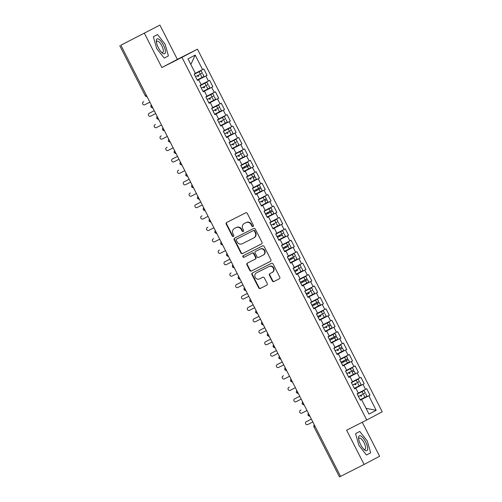 <?xml version="1.0" encoding="UTF-8"?>
<svg xmlns="http://www.w3.org/2000/svg" width="502" height="502" viewBox="0 0 502 502"><rect width="100%" height="100%" fill="white"/><g stroke="black" fill="none" stroke-linecap="round" stroke-linejoin="round"><path stroke-width="0.75" d="M253.027 226.496A0.878 0.828 -117.8 0 0 253.366 225.335L247.298 213.425A1.261 1.18 -117.8 0 0 245.666 212.842L226.684 222.468A1.261 1.18 -117.8 0 0 226.201 224.124L232.275 236.034A0.878 0.828 -117.8 0 0 233.424 236.436A0.878 0.828 -117.8 0 0 233.75 235.281L232.966 233.744A4.029 3.784 -117.8 0 1 234.509 228.441L236.091 227.644A4.029 3.784 -117.8 0 1 241.293 229.521L242.083 231.058A0.878 0.828 -117.8 0 0 243.232 231.466A0.878 0.828 -117.8 0 0 243.558 230.311L242.773 228.768A4.029 3.784 -117.8 0 1 244.317 223.472L245.898 222.668A4.029 3.784 -117.8 0 1 251.1 224.545L251.885 226.088A0.878 0.828 -117.8 0 0 253.027 226.496M272.335 280.932A1.261 1.18 -117.8 0 0 273.96 281.515L279.288 278.817A1.261 1.18 -117.8 0 0 279.771 277.16L273.032 263.933A1.261 1.18 -117.8 0 0 271.4 263.343L252.418 272.969A1.261 1.18 -117.8 0 0 252.406 272.981A1.261 1.18 -117.8 0 0 251.935 274.625L258.681 287.853A1.261 1.18 -117.8 0 0 260.306 288.443L266.738 285.18A1.261 1.18 -117.8 0 0 267.221 283.523L264.334 277.863A1.261 1.18 -117.8 0 0 262.709 277.273L259.521 278.892A3.363 3.163 -117.8 0 1 255.179 277.349A3.363 3.163 -117.8 0 1 256.466 272.893L268.959 266.562A3.363 3.163 -117.8 0 1 273.295 268.106A3.363 3.163 -117.8 0 1 272.015 272.555L269.932 273.615A1.261 1.18 -117.8 0 0 269.448 275.272L272.335 280.932L272.724 280.725A1.261 1.18 -117.8 0 0 274.349 281.315L279.394 278.754M144.407 33.289L161.864 67.557L177.369 59.361L159.912 25.1L120.913 45.199M161.864 67.557L181.956 57.366L366.724 420.005L346.631 430.189L364.094 464.457L340.563 476.385L120.875 45.224M261.523 243.953A1.261 1.18 -117.8 0 0 261.536 243.941A1.261 1.18 -117.8 0 0 262.006 242.297L255.261 229.069A1.261 1.18 -117.8 0 0 253.635 228.479L234.654 238.105A1.261 1.18 -117.8 0 0 234.17 239.761L240.91 252.989A1.261 1.18 -117.8 0 0 242.541 253.573L261.555 243.934M264.146 246.501L270.885 259.729A1.261 1.18 -117.8 0 1 270.402 261.385L251.42 271.011A1.261 1.18 -117.8 0 1 249.795 270.421L246.909 264.761A1.261 1.18 -117.8 0 1 247.379 263.111A1.261 1.18 -117.8 0 0 247.379 263.111L255.091 259.201A1.261 1.18 -117.8 0 0 255.574 257.545L253.661 253.792A1.261 1.18 -117.8 0 0 252.035 253.203L244.022 257.269A0.878 0.828 -117.8 0 1 242.886 256.861A0.878 0.828 -117.8 0 1 243.213 255.706A0.878 0.828 -117.8 0 0 243.213 255.706L262.521 245.911A1.261 1.18 -117.8 0 1 264.146 246.501M181.956 57.366L197.462 49.177L382.229 411.809L366.724 420.005M190.835 64.469L195.203 55.082L187.993 58.891L195.385 73.392L194.18 74.032L197.443 80.427L198.641 79.793L201.202 84.819L200.003 85.453L203.26 91.847L204.465 91.213L207.025 96.24L205.82 96.873L209.083 103.268L210.282 102.634L212.842 107.66L211.643 108.294L214.9 114.688L216.098 114.054L218.665 119.081L217.46 119.714L220.717 126.109L221.922 125.475L224.482 130.501L223.277 131.135L226.54 137.535L227.739 136.895L230.299 141.922L229.1 142.562L232.357 148.956L233.562 148.322L236.122 153.348L234.917 153.982L238.18 160.376L239.379 159.743L241.939 164.769L240.74 165.403L243.997 171.797L245.202 171.163L247.762 176.189L246.557 176.823L249.814 183.217L251.019 182.584L253.579 187.61L252.38 188.244L255.637 194.638L256.836 194.004L259.396 199.03L258.197 199.664L261.454 206.065L262.659 205.425L265.219 210.451L264.014 211.085L267.277 217.485L268.476 216.851L271.036 221.871L269.838 222.511L273.094 228.906L274.299 228.272L276.859 233.298L275.654 233.932L278.917 240.326L280.116 239.692L282.676 244.719L281.478 245.352L284.734 251.747L285.933 251.113L288.499 256.139L287.295 256.773L290.551 263.167L291.756 262.533L294.316 267.56L293.112 268.193L296.375 274.594L297.573 273.954L300.133 278.98L298.935 279.614L302.191 286.014L303.396 285.381L305.956 290.401L304.752 291.041L308.015 297.435L309.213 296.801L311.773 301.827L310.575 302.461L313.832 308.855L315.036 308.222L317.597 313.248L316.392 313.882L319.648 320.276L320.853 319.642L323.413 324.668L322.215 325.302L325.472 331.696L326.67 331.063L329.23 336.089L328.032 336.723L331.289 343.123L332.493 342.483L335.054 347.509L333.849 348.143L337.112 354.544L338.31 353.91L340.871 358.93L339.672 359.57L342.929 365.964L344.134 365.33L346.694 370.357L345.489 370.991L348.752 377.385L349.95 376.751L352.511 381.777L351.312 382.411L354.569 388.805L355.774 388.171L358.334 393.198L357.129 393.832L360.386 400.226L361.591 399.592L360.373 400.194M195.203 55.082L202.595 69.583L195.341 73.305M197.361 80.264L207.056 75.344L203.793 68.95L202.595 69.583M207.056 75.344L205.851 75.984L208.412 81.01L201.158 84.725M203.178 91.684L212.873 86.771L209.616 80.37L208.412 81.01M212.873 86.771L211.675 87.404L214.235 92.431L206.975 96.152M208.995 103.105L218.696 98.191L215.433 91.797L214.235 92.431M218.696 98.191L217.492 98.825L220.052 103.851L212.798 107.572M214.818 114.531L224.513 109.612L221.256 103.217L220.052 103.851M224.513 109.612L223.315 110.245L225.875 115.272L218.615 118.993M220.635 125.952L230.33 121.032L227.073 114.638L225.875 115.272M230.33 121.032L229.132 121.666L231.692 126.692L224.438 130.413M226.458 137.372L236.153 132.453L232.897 126.058L231.692 126.692M236.153 132.453L234.949 133.086L237.509 138.113L230.255 141.834M232.275 148.793L241.97 143.873L238.714 137.479L237.509 138.113M241.97 143.873L240.772 144.513L243.332 149.533L236.078 153.254M238.092 160.213L247.793 155.3L244.53 148.899L243.332 149.533M247.793 155.3L246.589 155.934L249.149 160.96L241.895 164.675M243.916 171.634L253.61 166.72L250.354 160.32L249.149 160.96M253.61 166.72L252.412 167.354L254.972 172.381L247.712 176.102M249.732 183.054L259.434 178.141L256.171 171.747L254.972 172.381M259.434 178.141L258.229 178.775L260.789 183.801L253.535 187.522M255.556 194.481L265.251 189.561L261.994 183.167L260.789 183.801M265.251 189.561L264.046 190.195L266.612 195.222L259.352 198.943M261.373 205.902L271.067 200.982L267.811 194.588L266.612 195.222M271.067 200.982L269.869 201.616L272.429 206.642L265.175 210.363M267.196 217.322L276.891 212.402L273.628 206.008L272.429 206.642M276.891 212.402L275.686 213.043L278.246 218.063L270.992 221.784M273.013 228.743L282.708 223.829L279.451 217.429L278.246 218.063M282.708 223.829L281.509 224.463L284.069 229.489L276.809 233.204M278.83 240.163L288.531 235.25L285.268 228.849L284.069 229.489M288.531 235.25L287.326 235.884L289.886 240.91L282.632 244.631M284.653 251.584L294.348 246.67L291.091 240.276L289.886 240.91M294.348 246.67L293.149 247.304L295.709 252.33L288.449 256.051M290.47 263.01L300.171 258.091L296.908 251.697L295.709 252.33M300.171 258.091L298.966 258.725L301.526 263.751L294.272 267.472M296.293 274.431L305.988 269.511L302.731 263.117L301.526 263.751M305.988 269.511L304.783 270.145L307.343 275.171L300.089 278.892M302.11 285.851L311.805 280.932L308.548 274.538L307.343 275.171M311.805 280.932L310.606 281.572L313.166 286.592L305.913 290.313M307.927 297.272L317.628 292.359L314.365 285.958L313.166 286.592M317.628 292.359L316.423 292.992L318.983 298.019L311.729 301.733M313.75 308.692L323.445 303.779L320.188 297.379L318.983 298.019M323.445 303.779L322.246 304.413L324.807 309.439L317.546 313.16M319.567 320.113L329.268 315.2L326.005 308.805L324.807 309.439M329.268 315.2L328.063 315.833L330.623 320.86L323.37 324.581M325.39 331.54L335.085 326.62L331.828 320.226L330.623 320.86M335.085 326.62L333.886 327.254L336.447 332.28L329.186 336.001M331.207 342.96L340.902 338.041L337.645 331.646L336.447 332.28M340.902 338.041L339.703 338.674L342.264 343.701L335.01 347.422M337.03 354.381L346.725 349.461L343.462 343.067L342.264 343.701M346.725 349.461L345.52 350.101L348.081 355.121L340.827 358.842M342.847 365.801L352.542 360.888L349.285 354.487L348.081 355.121M352.542 360.888L351.344 361.522L353.904 366.548L346.644 370.263M348.664 377.222L358.365 372.308L355.102 365.908L353.904 366.548M358.365 372.308L357.16 372.942L359.721 377.968L352.467 381.689M354.487 388.642L364.182 383.729L360.925 377.335L359.721 377.968M364.182 383.729L362.984 384.363L365.544 389.389L358.284 393.11M360.304 400.069L370.005 395.149L366.742 388.755L365.544 389.389M370.005 395.149L368.801 395.783L376.193 410.291L368.983 414.1L361.591 399.592M355.774 388.171L354.55 388.774M360.8 399.987L360.336 400.119M368.801 395.783L360.762 399.906M366.046 408.339L376.193 410.291M349.95 376.751L348.733 377.353M354.977 388.561L354.512 388.699M362.984 384.363L354.939 388.485M344.134 365.33L342.916 365.933M349.16 377.14L348.695 377.278M357.16 372.942L349.122 377.065M338.31 353.91L337.093 354.512M343.343 365.72L342.879 365.858M351.344 361.522L343.299 365.644M332.493 342.483L331.276 343.086M337.52 354.299L337.055 354.437M345.52 350.101L337.482 354.224M326.67 331.063L325.453 331.665M331.703 342.879L331.238 343.017M339.703 338.674L331.659 342.797M320.853 319.642L319.636 320.245M325.88 331.458L325.415 331.596M333.886 327.254L325.842 331.376M315.036 308.222L313.813 308.824M320.063 320.031L319.598 320.169M328.063 315.833L320.025 319.956M309.213 296.801L307.996 297.404M314.246 308.611L313.775 308.749M322.246 304.413L314.202 308.535M303.396 285.381L302.179 285.983M308.423 297.19L307.958 297.328M316.423 292.992L308.385 297.115M297.573 273.954L296.356 274.563M302.606 285.77L302.141 285.908M310.606 281.572L302.562 285.694M291.756 262.533L290.539 263.136M296.782 274.349L296.318 274.487M304.783 270.145L296.745 274.268M285.933 251.113L284.716 251.715M290.965 262.929L290.501 263.067M298.966 258.725L290.928 262.847M280.116 239.692L278.899 240.295M285.142 251.502L284.678 251.64M293.149 247.304L285.105 251.427M274.299 228.272L273.082 228.874M279.325 240.082L278.861 240.22M287.326 235.884L279.288 240.006M268.476 216.851L267.259 217.454M273.508 228.661L273.044 228.799M281.509 224.463L273.464 228.586M262.659 205.425L261.442 206.033M267.685 217.24L267.221 217.379M275.686 213.043L267.648 217.165M256.836 194.004L255.618 194.607M261.868 205.82L261.404 205.958M269.869 201.616L261.824 205.738M251.019 182.584L249.801 183.186M256.045 194.399L255.581 194.538M264.046 190.195L256.007 194.318M245.202 171.163L243.978 171.766M250.228 182.979L249.764 183.111M258.229 178.775L250.191 182.897M239.379 159.743L238.161 160.345M244.411 171.552L243.941 171.69M252.412 167.354L244.367 171.477M233.562 148.322L232.344 148.925M238.588 160.132L238.124 160.27M246.589 155.934L238.55 160.056M227.739 136.895L226.521 137.504M232.771 148.711L232.307 148.849M240.772 144.513L232.727 148.636M221.922 125.475L220.704 126.077M226.948 137.291L226.484 137.429M234.949 133.086L226.91 137.209M216.098 114.054L214.881 114.657M221.131 125.87L220.667 126.008M229.132 121.666L221.093 125.789M210.282 102.634L209.064 103.236M215.308 114.45L214.843 114.581M223.315 110.245L215.27 114.368M204.465 91.213L203.247 91.816M209.491 103.023L209.027 103.161M217.492 98.825L209.453 102.948M198.641 79.793L197.424 80.395M203.674 91.602L203.21 91.74M211.675 87.404L203.63 91.527M159.912 25.1L120.9 45.174M197.851 80.182L197.386 80.32M205.851 75.984L197.813 80.107M340.551 476.354L339.459 476.9L314.014 426.957L315.105 426.411M364.094 464.457L379.6 456.262L362.275 422.257M177.369 59.361L197.462 49.177M168.421 55.904L165.07 44.12L157.54 34.544L153.355 36.753L156.699 48.537L164.236 58.113L168.421 55.904L164.236 58.113L156.699 48.537L153.355 36.753L157.54 34.544L165.07 44.12L168.421 55.904M359.765 431.444L355.579 433.653L358.93 445.437L366.466 455.013L370.652 452.798L367.301 441.013L359.765 431.444L367.301 441.013L370.652 452.798L366.466 455.013L358.93 445.437L355.579 433.653L359.765 431.444M152.156 106.612L151.064 107.158A1.92 1.92 0 0 1 151.34 105.006M157.973 118.033L156.881 118.579A1.92 1.92 0 0 1 157.157 116.433M163.796 129.453L162.704 129.999A1.92 1.92 0 0 1 162.974 127.853M169.613 140.874L168.521 141.42A1.92 1.92 0 0 1 168.797 139.274M175.43 152.301L174.345 152.84A1.92 1.92 0 0 1 174.614 150.694M181.253 163.721L180.162 164.267A1.92 1.92 0 0 1 180.438 162.115M187.07 175.142L185.978 175.687A1.92 1.92 0 0 1 186.255 173.535M192.893 186.562L191.802 187.108A1.92 1.92 0 0 1 192.078 184.962M198.71 197.983L197.619 198.528A1.92 1.92 0 0 1 197.895 196.382M204.534 209.403L203.442 209.949A1.92 1.92 0 0 1 203.712 207.803M210.351 220.83L209.259 221.369A1.92 1.92 0 0 1 209.535 219.223M216.167 232.25L215.082 232.796A1.92 1.92 0 0 1 215.352 230.644M221.991 243.671L220.899 244.217A1.92 1.92 0 0 1 221.175 242.064M227.808 255.091L226.716 255.637A1.92 1.92 0 0 1 226.992 253.491M233.631 266.512L232.539 267.058A1.92 1.92 0 0 1 232.809 264.912M239.448 277.932L238.356 278.478A1.92 1.92 0 0 1 238.632 276.332M245.271 289.359L244.179 289.899A1.92 1.92 0 0 1 244.449 287.753M251.088 300.78L249.996 301.325A1.92 1.92 0 0 1 250.272 299.173M256.905 312.2L255.813 312.746A1.92 1.92 0 0 1 256.089 310.594M262.728 323.621L261.636 324.166A1.92 1.92 0 0 1 261.912 322.02M268.545 335.041L267.453 335.587A1.92 1.92 0 0 1 267.729 333.441M274.368 346.462L273.276 347.007A1.92 1.92 0 0 1 273.546 344.861M280.185 357.882L279.093 358.428A1.92 1.92 0 0 1 279.369 356.282M286.002 369.309L284.916 369.855A1.92 1.92 0 0 1 285.186 367.702M291.825 380.729L290.733 381.275A1.92 1.92 0 0 1 291.009 379.123M297.642 392.15L296.55 392.696A1.92 1.92 0 0 1 296.826 390.543M303.465 403.57L302.373 404.116A1.92 1.92 0 0 1 302.65 401.97M309.282 414.991L308.19 415.537A1.92 1.92 0 0 1 308.466 413.391M253.215 226.358A0.878 0.828 -117.8 0 1 252.274 225.881L251.489 224.338A4.029 3.784 -117.8 0 0 246.287 222.461L245.898 222.668M244.599 223.321A4.029 3.784 -117.8 0 1 244.706 223.264L246.287 222.461M234.792 228.297A4.029 3.784 -117.8 0 1 234.898 228.241L236.48 227.437A4.029 3.784 -117.8 0 1 241.682 229.314L242.466 230.857A0.878 0.828 -117.8 0 0 243.407 231.334M226.967 222.323A1.261 1.18 -117.8 0 0 226.59 223.917L232.658 235.827A0.878 0.828 -117.8 0 0 233.599 236.31M234.93 237.967A1.261 1.18 -117.8 0 0 234.559 239.554L241.299 252.782A1.261 1.18 -117.8 0 0 242.924 253.372L261.63 243.884M254.414 231.045A0.878 0.828 -117.8 0 0 253.278 230.638L236.618 239.084A0.878 0.828 -117.8 0 0 236.279 240.245L237.107 241.87A4.029 3.784 -117.8 0 0 242.309 243.746L253.698 237.973A4.029 3.784 -117.8 0 0 255.242 232.671L254.414 231.045L254.803 230.845A0.878 0.828 -117.8 0 0 253.667 230.431L253.278 230.638M236.982 238.896A0.878 0.828 -117.8 0 1 236.994 238.889A0.878 0.828 -117.8 0 0 236.994 238.889L253.667 230.431M253.805 237.917L254.087 237.766A4.029 3.784 -117.8 0 0 255.631 232.47L255.242 232.671M254.803 230.845L255.631 232.47M270.515 261.322L251.42 271.011M247.668 262.966A1.261 1.18 -117.8 0 0 247.298 264.554L250.184 270.22A1.261 1.18 -117.8 0 0 251.809 270.804M255.499 258.988L255.48 258.994A1.261 1.18 -117.8 0 0 255.964 257.344L254.05 253.585A1.261 1.18 -117.8 0 0 252.424 253.002L244.022 257.269M243.52 255.549A0.878 0.828 -117.8 0 0 244.411 257.062M263.079 255.154A3.363 3.163 -117.8 0 0 264.359 250.699A3.363 3.163 -117.8 0 0 260.023 249.155L255.618 251.383A1.261 1.18 -117.8 0 0 255.606 251.395A1.261 1.18 -117.8 0 0 255.135 253.039L257.049 256.798A1.261 1.18 -117.8 0 0 258.681 257.382L263.079 255.154M263.167 255.104L263.468 254.947A3.363 3.163 -117.8 0 0 264.749 250.492A3.363 3.163 -117.8 0 0 260.412 248.948L260.023 249.155M255.606 251.395L255.995 251.188A1.261 1.18 -117.8 0 0 255.976 251.201A1.261 1.18 -117.8 0 1 256.007 251.182L260.412 248.948M270.208 273.471A1.261 1.18 -117.8 0 0 269.838 275.065L272.724 280.725M272.103 272.511L272.404 272.354A3.363 3.163 -117.8 0 0 273.684 267.899A3.363 3.163 -117.8 0 0 269.348 266.355L268.959 266.562M256.76 272.737A3.363 3.163 -117.8 0 1 256.848 272.693L269.348 266.355M252.701 272.831A1.261 1.18 -117.8 0 0 252.324 274.425L259.063 287.652A1.261 1.18 -117.8 0 0 260.689 288.236L266.844 285.117M194.274 74.208L201.12 70.751L194.293 74.246M195.516 76.649L202.344 73.148L201.12 70.751M197.738 75.513A0.515 0.483 -117.8 0 0 198.321 76.335L198.836 76.066A0.515 0.483 62.2 0 1 198.234 75.262M202.808 74.064L204.032 76.461L197.204 79.962M143.296 101.906L143.798 101.642A1.6 1.506 62.2 0 1 143.823 101.63L143.315 101.893A1.6 1.506 -117.8 0 0 142.706 104.014A1.6 1.506 -117.8 0 0 144.771 104.749L149.885 102.157M143.823 101.63L143.315 101.893M200.091 85.635L206.943 82.171L200.116 85.673M201.333 88.07L208.167 84.568L206.943 82.171M204.05 86.683A0.515 0.483 62.2 0 0 204.653 87.486L204.145 87.756A0.515 0.483 -117.8 0 1 203.555 86.934M208.631 85.484L209.855 87.881L203.021 91.383M149.596 113.075A1.6 1.506 62.2 0 1 149.64 113.05L149.138 113.32A1.6 1.506 -117.8 0 0 149.113 113.326A1.6 1.506 -117.8 0 0 148.523 115.435A1.6 1.506 -117.8 0 0 150.587 116.175L155.708 113.577M149.64 113.05L154.246 110.716L149.621 113.063M205.914 97.055L212.76 93.592L205.933 97.093M207.157 99.49L213.984 95.989L212.76 93.592M209.874 98.103A0.515 0.483 62.2 0 0 210.476 98.907L209.962 99.183A0.515 0.483 -117.8 0 1 209.372 98.354M214.448 96.905L215.672 99.302L208.845 102.803M154.936 124.747L155.438 124.483A1.6 1.506 62.2 0 1 155.457 124.471L154.955 124.741A1.6 1.506 -117.8 0 0 154.346 126.862A1.6 1.506 -117.8 0 0 156.411 127.596L161.525 124.998M155.457 124.471L154.955 124.741M211.731 108.476L217.084 105.759L211.75 108.514M217.084 105.759L218.583 105.012L217.096 105.771M212.973 110.911L219.807 107.415L218.583 105.012M215.691 109.524A0.515 0.483 62.2 0 0 216.293 110.333L215.785 110.603A0.515 0.483 -117.8 0 1 215.195 109.781M220.271 108.325L221.489 110.722L214.661 114.224M161.236 135.916A1.6 1.506 62.2 0 1 161.28 135.891L160.772 136.161A1.6 1.506 -117.8 0 0 160.163 138.282A1.6 1.506 -117.8 0 0 162.228 139.016L167.342 136.425M217.554 119.896L224.4 116.433L217.573 119.934M218.797 122.331L225.624 118.836L224.4 116.433M221.514 120.944A0.515 0.483 62.2 0 0 222.116 121.754L221.602 122.024A0.515 0.483 -117.8 0 1 221.012 121.202M226.088 119.746L227.312 122.149L220.485 125.644M166.576 147.594L167.078 147.324A1.6 1.506 62.2 0 1 167.078 147.324A1.6 1.506 62.2 0 1 167.097 147.318L166.595 147.582A1.6 1.506 -117.8 0 0 165.986 149.703A1.6 1.506 -117.8 0 0 168.051 150.437L173.165 147.845M167.097 147.318L166.595 147.582M163.407 44.998A8.333 2.849 63.1 0 0 158.563 39.056A8.333 2.849 63.1 0 0 156.36 41.371A8.333 2.849 63.1 0 0 158.368 47.659A8.333 2.849 63.1 0 0 162.209 52.911A8.333 2.849 63.1 0 0 165.384 52.472A8.333 2.849 63.1 0 0 163.407 44.998M161.5 52.233A6.306 2.159 63.1 0 0 162.761 52.453A6.306 2.159 63.1 0 0 161.813 45.814A6.306 2.159 63.1 0 0 157.057 41.195A6.306 2.159 63.1 0 0 156.48 42.344M365.638 441.892A8.333 2.849 63.1 0 0 360.794 435.956A8.333 2.849 63.1 0 0 358.591 438.271A8.333 2.849 63.1 0 0 360.599 444.559A8.333 2.849 63.1 0 0 364.439 449.805A8.333 2.849 63.1 0 0 367.615 449.372A8.333 2.849 63.1 0 0 365.638 441.892M363.724 449.133A6.306 2.159 63.1 0 0 364.992 449.346A6.306 2.159 63.1 0 0 364.044 442.714A6.306 2.159 63.1 0 0 359.281 438.095A6.306 2.159 63.1 0 0 358.71 439.244M223.371 131.317L228.724 128.606L223.39 131.355M228.724 128.606L230.223 127.859L228.736 128.612M224.614 133.752L231.441 130.256L230.223 127.859M226.835 132.622A0.515 0.483 -117.8 0 0 227.419 133.444L227.933 133.174A0.515 0.483 62.2 0 1 227.331 132.371M231.911 131.166L233.129 133.57L226.302 137.065M172.876 158.757A1.6 1.506 62.2 0 1 172.895 158.745A1.6 1.506 62.2 0 1 172.92 158.739L172.412 159.002A1.6 1.506 -117.8 0 0 171.803 161.123A1.6 1.506 -117.8 0 0 173.868 161.857L178.982 159.266M172.92 158.739L177.526 156.404L172.895 158.745M229.194 142.737L234.547 140.027L229.213 142.775M234.547 140.027L236.04 139.28L234.553 140.033M230.431 145.178L237.264 141.677L236.04 139.28M233.148 143.792A0.515 0.483 62.2 0 0 233.756 144.595L233.242 144.865A0.515 0.483 -117.8 0 1 232.652 144.043M237.728 142.593L238.952 144.99L232.119 148.492M178.693 170.178A1.6 1.506 62.2 0 1 178.718 170.172A1.6 1.506 62.2 0 1 178.737 170.159L178.235 170.423A1.6 1.506 -117.8 0 0 177.626 172.544A1.6 1.506 -117.8 0 0 179.691 173.278L184.805 170.686M178.737 170.159L178.235 170.423M235.011 154.164L240.364 151.447L235.03 154.202M240.364 151.447L241.857 150.7L240.376 151.46M236.254 156.599L243.081 153.097L241.857 150.7M238.475 155.463A0.515 0.483 -117.8 0 0 239.059 156.285L239.573 156.015A0.515 0.483 62.2 0 1 238.971 155.212M243.545 154.014L244.769 156.411L237.942 159.912M184.516 181.605A1.6 1.506 62.2 0 1 184.554 181.58L184.052 181.843A1.6 1.506 -117.8 0 0 183.443 183.964A1.6 1.506 -117.8 0 0 185.508 184.705L190.622 182.107M184.554 181.58L189.166 179.245L184.535 181.592M240.834 165.591L247.681 162.121L240.847 165.622M242.071 168.019L248.904 164.518L247.681 162.121M249.368 165.434L250.592 167.831L248.59 168.867L247.367 166.469L242.535 168.936L249.368 165.434L245.39 167.436A0.515 0.483 62.2 0 1 244.788 166.633M190.333 193.025A1.6 1.506 62.2 0 1 190.377 193L189.875 193.27A1.6 1.506 -117.8 0 0 189.85 193.276A1.6 1.506 -117.8 0 0 189.26 195.385A1.6 1.506 -117.8 0 0 191.325 196.125L196.439 193.527M244.292 166.884A0.515 0.483 -117.8 0 0 244.882 167.712L247.36 166.451M248.59 168.867L243.759 171.333M190.377 193L189.875 193.27M246.651 177.005L253.497 173.541L251.496 174.57L252.719 176.974L254.721 175.945L253.497 173.541M250.109 178.31A0.515 0.483 -117.8 0 0 250.699 179.132L251.213 178.863A0.515 0.483 62.2 0 1 250.611 178.053M255.185 176.855L256.409 179.252L254.407 180.287L253.19 177.89L255.185 176.855L253.177 177.871M196.156 204.446A1.6 1.506 62.2 0 1 196.194 204.421L195.692 204.69A1.6 1.506 -117.8 0 0 195.083 206.811A1.6 1.506 -117.8 0 0 197.148 207.546L202.262 204.954M254.407 180.287L249.582 182.753M246.658 177.011L251.489 174.564M196.194 204.421L200.8 202.086L196.175 204.433M247.894 179.44L252.719 176.974M257.783 185.746L252.487 188.457L257.783 185.746M257.313 185.985L252.475 188.432L259.321 184.962L257.313 185.991L258.543 188.394L260.538 187.365L259.321 184.962M261.009 188.275L262.226 190.678L260.231 191.708L259.007 189.31L254.175 191.777L261.009 188.275L257.03 190.283A0.515 0.483 62.2 0 1 256.428 189.474M201.973 215.866A1.6 1.506 62.2 0 1 201.992 215.854A1.6 1.506 62.2 0 1 202.017 215.847L201.509 216.111A1.6 1.506 -117.8 0 0 200.9 218.232A1.6 1.506 -117.8 0 0 202.965 218.966L208.079 216.375M255.932 189.731A0.515 0.483 -117.8 0 0 256.522 190.553L259.001 189.298M260.231 191.708L255.399 194.174M202.017 215.847L201.509 216.111M253.711 190.86L258.543 188.394M263.13 197.405L258.292 199.859L265.138 196.389L263.136 197.411L264.359 199.821L266.361 198.786L265.138 196.389M261.749 201.151A0.515 0.483 -117.8 0 0 262.339 201.973L262.853 201.704A0.515 0.483 62.2 0 1 262.245 200.9M266.826 199.696L268.049 202.099L266.047 203.128L264.824 200.731L266.826 199.696L264.818 200.718M207.79 227.287A1.6 1.506 62.2 0 1 207.834 227.268L207.332 227.531A1.6 1.506 -117.8 0 0 206.724 229.652A1.6 1.506 -117.8 0 0 208.788 230.387L213.902 227.795M266.047 203.128L261.216 205.594M259.528 202.281L264.359 199.821M269.423 208.587L264.121 211.298L269.423 208.587M268.947 208.826L264.115 211.279L270.961 207.809L268.953 208.832L270.183 211.242L272.178 210.206L270.961 207.809M272.642 211.122L273.866 213.519L271.871 214.555L270.647 212.151L265.815 214.618L272.642 211.122L268.67 213.124A0.515 0.483 62.2 0 1 268.068 212.321M213.614 238.707A1.6 1.506 62.2 0 1 213.657 238.688L213.149 238.952A1.6 1.506 -117.8 0 0 212.541 241.073A1.6 1.506 -117.8 0 0 214.605 241.807L219.719 239.216M267.572 212.572A0.515 0.483 -117.8 0 0 268.156 213.394L270.634 212.139M271.871 214.555L267.039 217.015M213.657 238.688L213.149 238.952M265.351 213.708L270.183 211.242M274.77 220.246L269.932 222.7L276.778 219.23L274.776 220.252L276 222.662L278.001 221.627L276.778 219.23M273.389 223.992A0.515 0.483 -117.8 0 0 273.979 224.814L274.487 224.545A0.515 0.483 62.2 0 1 273.885 223.741M278.466 222.543L279.689 224.94L272.856 228.441M219.43 250.134A1.6 1.506 62.2 0 1 219.474 250.109L218.972 250.372A1.6 1.506 -117.8 0 0 218.357 252.493A1.6 1.506 -117.8 0 0 220.422 253.228L225.542 250.636M271.168 225.128L276 222.662M281.064 231.435L275.761 234.139L281.064 231.435M280.587 231.667L275.755 234.12L282.595 230.65L280.593 231.679L281.817 234.083L283.818 233.047L282.595 230.65M277.449 237.452L280.311 235.965A0.515 0.483 62.2 0 1 279.708 235.162M284.283 233.963L285.506 236.36L278.679 239.862M225.254 261.555A1.6 1.506 62.2 0 1 225.291 261.529L224.789 261.799A1.6 1.506 -117.8 0 0 224.181 263.914A1.6 1.506 -117.8 0 0 226.245 264.654L231.359 262.057M279.206 235.413A0.515 0.483 -117.8 0 0 279.796 236.235L282.275 234.98M277.455 237.465L282.287 234.999L283.505 237.396M229.903 259.201L224.789 261.799M229.897 259.195L225.291 261.529M276.991 236.549L281.817 234.083M286.887 242.855L281.584 245.566L286.887 242.855M286.41 243.093L281.572 245.541L288.418 242.071L286.41 243.1L287.64 245.503L289.641 244.468L288.418 242.071M283.272 248.873L286.127 247.392A0.515 0.483 62.2 0 1 285.525 246.582M283.272 248.885L288.098 246.413M290.106 245.384L291.323 247.781L284.496 251.282M230.587 273.232L231.089 272.962A1.6 1.506 62.2 0 1 231.115 272.95L230.606 273.22A1.6 1.506 -117.8 0 0 229.998 275.341A1.6 1.506 -117.8 0 0 232.062 276.075L237.176 273.483M285.029 246.84A0.515 0.483 -117.8 0 0 285.619 247.662L288.098 246.4M231.115 272.95L230.606 273.22M282.808 247.969L287.64 245.503M292.704 254.276L287.401 256.986L292.704 254.276M292.227 254.514L287.389 256.961L294.235 253.491L292.233 254.52L293.457 256.924L295.458 255.894L294.235 253.491M289.089 260.3L291.951 258.812A0.515 0.483 62.2 0 1 291.348 258.003M295.923 256.804L297.146 259.201L290.319 262.703M236.894 284.396A1.6 1.506 62.2 0 1 236.913 284.383A1.6 1.506 62.2 0 1 236.931 284.377L236.429 284.64A1.6 1.506 -117.8 0 0 235.821 286.761A1.6 1.506 -117.8 0 0 237.885 287.495L242.999 284.904M290.846 258.26A0.515 0.483 -117.8 0 0 291.436 259.082L293.915 257.827L295.145 260.237M289.096 260.306L293.921 257.833M241.544 282.049L236.429 284.64M241.537 282.036L236.931 284.377M288.631 259.39L293.457 256.924M298.521 265.696L293.224 268.407L298.521 265.696M298.05 265.934L293.212 268.388L300.058 264.918L298.05 265.941L299.28 268.35L301.275 267.315L300.058 264.918M294.912 271.72L297.768 270.233A0.515 0.483 62.2 0 1 297.165 269.423M294.912 271.726L297.253 270.503A0.515 0.483 -117.8 0 1 296.669 269.681M301.746 268.225L302.963 270.628L296.136 274.123M242.228 296.073L242.73 295.803A1.6 1.506 62.2 0 1 242.73 295.803A1.6 1.506 62.2 0 1 242.755 295.797L242.246 296.061A1.6 1.506 -117.8 0 0 241.638 298.182A1.6 1.506 -117.8 0 0 243.702 298.916L248.816 296.324M247.36 293.469L242.246 296.061M247.36 293.457L242.755 295.797M294.448 270.81L299.28 268.35M305.875 276.338L299.041 279.827L303.873 277.374L305.097 279.771L306.96 278.811L305.875 276.338L303.873 277.374M300.729 283.141L303.591 281.653A0.515 0.483 62.2 0 1 302.982 280.85M307.425 279.721L305.555 280.668L307.425 279.721M307.563 279.652L308.786 282.049L301.953 285.544M248.528 307.237A1.6 1.506 62.2 0 1 248.553 307.23A1.6 1.506 62.2 0 1 248.572 307.218L248.07 307.481A1.6 1.506 -117.8 0 0 247.461 309.602A1.6 1.506 -117.8 0 0 249.525 310.336L254.639 307.745M302.486 281.101A0.515 0.483 -117.8 0 0 303.076 281.923L305.555 280.668L306.785 283.084M300.736 283.147L305.561 280.674M253.184 304.89L248.07 307.481M253.177 304.883L248.572 307.218M300.265 282.237L305.097 279.771M311.692 287.759L304.846 291.223L310.211 288.512L304.858 291.248L309.696 288.794L310.92 291.191L312.784 290.231L311.692 287.759L309.696 288.794M306.546 294.561L309.408 293.074A0.515 0.483 62.2 0 1 308.805 292.271M306.553 294.567L308.893 293.344A0.515 0.483 -117.8 0 1 308.31 292.522M313.38 291.072L314.603 293.469L307.776 296.971M254.351 318.663A1.6 1.506 62.2 0 1 254.388 318.638L253.886 318.902A1.6 1.506 -117.8 0 0 253.278 321.023A1.6 1.506 -117.8 0 0 255.342 321.757L260.456 319.165M259.001 316.31L253.886 318.902M259.001 316.304L254.388 318.638M306.088 293.657L310.92 291.191M317.515 299.179L310.663 302.643L316.028 299.939L310.682 302.668L315.513 300.215L316.737 302.612L318.601 301.652L317.515 299.179L315.513 300.215M312.369 305.982L315.225 304.494A0.515 0.483 62.2 0 1 314.622 303.691M319.065 302.568L317.195 303.509L319.065 302.568M319.203 302.493L320.427 304.89L313.593 308.391M260.168 330.084A1.6 1.506 62.2 0 1 260.212 330.059L259.71 330.329A1.6 1.506 -117.8 0 0 259.685 330.335A1.6 1.506 -117.8 0 0 259.095 332.443A1.6 1.506 -117.8 0 0 261.159 333.184L266.28 330.586M314.126 303.942A0.515 0.483 -117.8 0 0 314.716 304.764L317.195 303.509L318.425 305.925M312.369 305.994L317.195 303.515M264.824 327.731L259.71 330.329M264.818 327.724L260.212 330.059M311.905 305.078L316.737 302.612M323.332 310.6L316.498 314.095L321.336 311.635L322.554 314.032L324.417 313.072L323.332 310.6L321.336 311.635M318.186 317.402L321.048 315.915A0.515 0.483 62.2 0 1 320.445 315.112M318.193 317.415L320.533 316.191A0.515 0.483 -117.8 0 1 319.943 315.369M325.02 313.913L326.244 316.31L319.416 319.812M265.991 341.504A1.6 1.506 62.2 0 1 266.029 341.479L265.527 341.749A1.6 1.506 -117.8 0 0 264.918 343.87A1.6 1.506 -117.8 0 0 266.982 344.604L272.097 342.006M270.641 339.151L265.527 341.749M270.634 339.145L266.029 341.479M317.728 316.498L322.554 314.032M329.155 322.02L322.303 325.484L327.668 322.78L322.322 325.516L327.153 323.056L328.377 325.453L330.241 324.493L329.155 322.02L327.153 323.056M325.767 326.789A0.515 0.483 -117.8 0 0 326.356 327.611L326.865 327.342A0.515 0.483 62.2 0 1 326.262 326.532M330.705 325.409L328.835 326.35L330.705 325.409M330.843 325.334L332.06 327.731L325.233 331.232M271.808 352.925A1.6 1.506 62.2 0 1 271.852 352.9L271.344 353.17A1.6 1.506 -117.8 0 0 270.735 355.291A1.6 1.506 -117.8 0 0 272.799 356.025L277.913 353.433M276.458 350.578L271.344 353.17M276.458 350.565L271.852 352.9M323.545 327.919L328.377 325.453M334.972 333.447L328.126 336.917L333.479 334.194L328.139 336.936L332.97 334.476L334.194 336.88L336.196 335.844L334.972 333.447L332.97 334.476M329.827 340.249L332.688 338.762A0.515 0.483 62.2 0 1 332.079 337.953M336.522 336.829L334.652 337.777L336.522 336.829M336.66 336.754L337.884 339.157L331.05 342.653M277.625 364.345A1.6 1.506 62.2 0 1 277.669 364.327L277.167 364.59A1.6 1.506 -117.8 0 0 276.558 366.711A1.6 1.506 -117.8 0 0 278.623 367.445L283.737 364.854M331.584 338.21A0.515 0.483 -117.8 0 0 332.173 339.032L334.652 337.777L335.882 340.187M329.833 340.256L334.658 337.783M282.281 361.998L277.167 364.59M282.275 361.986L277.669 364.327M329.368 339.339L334.194 336.88M340.795 344.868L333.943 348.325L339.308 345.621L333.962 348.357L338.794 345.897L340.017 348.3L342.013 347.265L340.795 344.868L338.794 345.897M337.407 349.63A0.515 0.483 -117.8 0 0 337.99 350.452L338.505 350.183A0.515 0.483 62.2 0 1 337.902 349.379M342.345 348.25L340.469 349.197L342.345 348.25M342.477 348.181L343.701 350.578L336.873 354.073M283.448 375.766A1.6 1.506 62.2 0 1 283.492 375.747L282.984 376.011A1.6 1.506 -117.8 0 0 282.375 378.131A1.6 1.506 -117.8 0 0 284.439 378.866L289.554 376.274M283.492 375.747L282.984 376.011M335.185 350.766L340.017 348.3M346.612 356.288L339.766 359.758L345.119 357.035L339.779 359.777L344.61 357.324L345.834 359.721L347.698 358.761L346.612 356.288L344.61 357.324M341.467 363.09L344.328 361.603A0.515 0.483 62.2 0 1 343.719 360.8M348.162 359.677L346.292 360.618L348.162 359.677M348.3 359.601L349.524 361.998L342.69 365.5M289.265 387.186A1.6 1.506 62.2 0 1 289.29 387.18A1.6 1.506 62.2 0 1 289.309 387.167L288.807 387.431A1.6 1.506 -117.8 0 0 288.192 389.552A1.6 1.506 -117.8 0 0 290.263 390.286L295.377 387.695M343.224 361.051A0.515 0.483 -117.8 0 0 343.814 361.873L346.292 360.618L347.522 363.034M341.473 363.097L346.292 360.624M289.309 387.167L288.807 387.431M341.002 362.187L345.834 359.721M350.898 368.493L345.596 371.198L350.434 368.744L351.651 371.141L353.653 370.106L352.429 367.709L350.898 368.493M350.421 368.725L352.429 367.709M349.041 372.471A0.515 0.483 -117.8 0 0 349.63 373.293L350.145 373.024A0.515 0.483 62.2 0 1 349.543 372.22M353.985 371.097L352.109 372.038L353.985 371.097M354.117 371.022L355.341 373.419L348.513 376.92M295.088 398.613A1.6 1.506 62.2 0 1 295.126 398.588L294.624 398.858A1.6 1.506 -117.8 0 0 294.015 400.972A1.6 1.506 -117.8 0 0 296.08 401.713L301.194 399.115M299.738 396.26L294.624 398.858L299.732 396.254M346.826 373.607L351.651 371.141M358.252 379.129L351.406 382.599L356.753 379.876L351.419 382.624L356.251 380.165L357.474 382.562L359.338 381.602L358.252 379.129L356.251 380.165M354.864 383.898A0.515 0.483 -117.8 0 0 355.454 384.72L355.962 384.444A0.515 0.483 62.2 0 1 355.36 383.641M359.94 382.442L361.164 384.839L354.33 388.341M300.905 410.034A1.6 1.506 62.2 0 1 300.949 410.008L300.447 410.278A1.6 1.506 -117.8 0 0 300.422 410.285A1.6 1.506 -117.8 0 0 299.832 412.399A1.6 1.506 -117.8 0 0 301.897 413.133L307.011 410.536M300.949 410.008L300.447 410.278M352.642 385.028L357.474 382.562M362.538 391.334L357.236 394.045L362.074 391.585L363.291 393.982L365.293 392.953L364.069 390.55L362.538 391.334M362.061 391.573L364.069 390.55M360.681 395.319A0.515 0.483 -117.8 0 0 361.271 396.141L361.785 395.871A0.515 0.483 62.2 0 1 361.183 395.061M365.757 393.863L366.981 396.26L360.154 399.761M306.728 421.454A1.6 1.506 62.2 0 1 306.766 421.429L306.264 421.699A1.6 1.506 -117.8 0 0 305.655 423.82A1.6 1.506 -117.8 0 0 307.72 424.554L312.834 421.962M311.378 419.107L306.264 421.699L311.372 419.095M358.466 396.448L363.291 393.982M119.771 45.738L145.216 95.681L146.308 95.135M251.489 224.338L251.1 224.545M244.706 223.264L244.317 223.472M242.466 230.857L242.083 231.058M241.682 229.314L241.293 229.521M236.48 227.437L236.091 227.644M234.898 228.241L234.509 228.441M232.658 235.827L232.275 236.034M226.59 223.917L226.201 224.124M252.274 225.881L251.885 226.088M242.924 253.372L242.541 253.573M241.299 252.782L240.91 252.989M234.559 239.554L234.17 239.761M250.184 270.22L249.795 270.421M247.298 264.554L246.909 264.761M255.964 257.344L255.574 257.545M254.05 253.585L253.661 253.792M252.424 253.002L252.035 253.203M256.007 251.182L255.618 251.383M269.838 275.065L269.448 275.272M256.848 272.693L256.466 272.893M260.689 288.236L260.306 288.443M259.063 287.652L258.681 287.853M252.324 274.425L251.935 274.625M274.349 281.315L273.96 281.515M198.836 76.066L198.321 76.335M200.8 75.08L202.036 77.496M199.125 71.786L200.348 74.183M204.653 87.486L204.145 87.756M206.629 86.52L207.853 88.917M204.935 83.188L206.165 85.604M210.476 98.907L209.962 99.183M212.453 97.94L213.67 100.337M210.765 94.627L211.982 97.024M216.293 110.333L215.785 110.603M218.27 109.361L219.493 111.758M216.575 106.035L217.805 108.445M222.116 121.754L221.602 122.024M224.087 120.781L225.31 123.178M222.405 117.468L223.622 119.871M227.933 133.174L227.419 133.444M229.91 132.202L231.133 134.605M228.215 128.876L229.445 131.292M233.756 144.595L233.242 144.865M235.727 143.622L236.95 146.026M234.032 140.296L235.262 142.712M239.573 156.015L239.059 156.285M241.55 155.049L242.767 157.446M239.849 151.717L241.085 154.133M245.39 167.436L244.882 167.712M245.673 163.137L246.902 165.553M251.213 178.863L250.699 179.132M257.03 190.283L256.522 190.553M262.853 201.704L262.339 201.973M268.67 213.124L268.156 213.394M274.487 224.545L273.979 224.814M276.464 223.578L277.688 225.975M280.311 235.965L279.796 236.235M286.127 247.392L285.619 247.662M288.104 246.419L289.328 248.816M291.951 258.812L291.436 259.082M297.768 270.233L297.253 270.503M299.744 269.26L300.968 271.657M303.591 281.653L303.076 281.923M309.408 293.074L308.893 293.344M311.384 292.108L312.602 294.505M315.225 304.494L314.716 304.764M321.048 315.915L320.533 316.191M323.024 314.949L324.242 317.346M326.865 327.342L326.356 327.611M328.835 326.35L330.065 328.766M332.688 338.762L332.173 339.032M338.505 350.183L337.99 350.452M340.469 349.197L341.705 351.613M344.328 361.603L343.814 361.873M350.145 373.024L349.63 373.293M352.109 372.038L353.339 374.454M355.962 384.444L355.454 384.72M357.932 383.459L359.162 385.875M361.785 395.871L361.271 396.141M363.749 394.879L364.979 397.295M145.216 95.681A1.92 1.92 0 0 0 147.117 96.717M152.934 108.143L151.064 107.158M158.751 119.564L156.881 118.579M164.574 130.984L162.704 129.999M170.391 142.405L168.521 141.42M176.215 153.825L174.345 152.84M182.031 165.246L180.162 164.267M187.855 176.673L185.978 175.687M193.672 188.093L191.802 187.108M199.489 199.514L197.619 198.528M205.312 210.934L203.442 209.949M211.129 222.355L209.259 221.369M216.952 233.775L215.082 232.796M222.769 245.202L220.899 244.217M228.586 256.622L226.716 255.637M234.409 268.043L232.539 267.058M240.226 279.463L238.356 278.478M246.049 290.884L244.179 289.899M251.866 302.304L249.996 301.325M257.689 313.731L255.813 312.746M263.506 325.152L261.636 324.166M269.323 336.572L267.453 335.587M275.146 347.993L273.276 347.007M280.963 359.413L279.093 358.428M286.786 370.834L284.916 369.855M292.603 382.26L290.733 381.275M298.42 393.681L296.55 392.696M304.243 405.101L302.373 404.116M314.283 424.811A1.92 1.92 0 0 0 314.014 426.957M310.06 416.522L308.19 415.537M244.65 223.296L244.267 223.497M234.848 228.266L234.459 228.473M254.137 237.741L253.748 237.942M263.512 254.922L263.123 255.129M272.448 272.329L272.059 272.536M256.804 272.712L256.422 272.919M178.718 170.172L178.21 170.435M190.358 193.013L189.85 193.276M201.992 215.854L201.49 216.124M213.632 238.701L213.13 238.965M225.272 261.542L224.77 261.806M236.913 284.383L236.411 284.653M248.553 307.23L248.044 307.494M254.37 318.651L253.868 318.914M260.193 330.071L259.685 330.335M266.01 341.492L265.508 341.755M271.827 352.912L271.325 353.182M277.65 364.333L277.142 364.603M283.467 375.76L282.965 376.023M289.29 387.18L288.782 387.444M300.924 410.021L300.422 410.285"/></g></svg>
